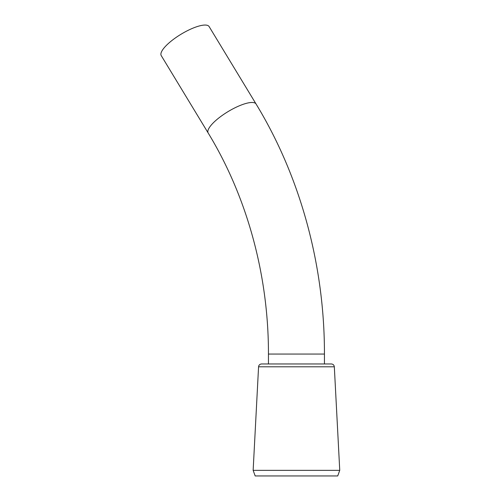 <?xml version="1.0" encoding="UTF-8"?>
<svg xmlns="http://www.w3.org/2000/svg" width="501" height="501" viewBox="0 0 501 501"><rect width="100%" height="100%" fill="white"/><g stroke="black" fill="none" stroke-linecap="round" stroke-linejoin="round"><path stroke-width="0.75" d="M208.197 133.041A28 8.029 148.8 0 1 222.826 115.005A28 8.029 148.8 0 1 251.997 102.467A28 8.029 148.8 0 1 256.074 104.008L209.13 26.591A28 8.029 148.8 0 0 205.053 25.05A28 8.029 148.8 0 0 175.882 37.588A28 8.029 148.8 0 0 161.253 55.624L208.197 133.041C247.143 196.974 268.592 275.393 268.448 354.05L268.448 363.964M327.065 363.964L261.553 363.964C259.806 364.121 258.81 365.06 258.566 366.795L334.324 366.795C334.079 365.06 333.09 364.121 331.349 363.964L327.065 363.964M253.143 470.351L255.184 475.95L337.712 475.95L339.747 470.351L253.143 470.351L258.572 366.795M256.074 104.008C300.456 176.922 324.585 265.386 324.441 354.05L268.448 354.05M324.441 354.05L324.441 363.964M339.747 470.351L334.324 366.795"/></g></svg>
